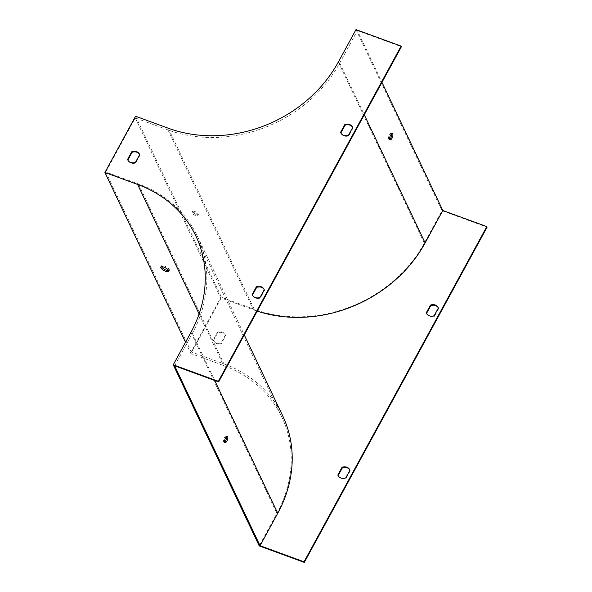 <?xml version="1.0" encoding="UTF-8"?>
<svg xmlns="http://www.w3.org/2000/svg" width="592" height="592" viewBox="0 0 592 592"><rect width="100%" height="100%" fill="white"/><g stroke="black" fill="none" stroke-linecap="round" stroke-linejoin="round"><path stroke-width="0.44" stroke-dasharray="2.96 2.22" d="M174.655 365.819L192.341 333.377A130.44 112.162 -25.4 0 0 197.38 236.156A130.44 112.162 -25.4 0 0 138.491 183.971L105.783 171.998L135.257 117.934L167.973 129.907A130.44 112.162 -25.4 0 0 339.727 63.055L357.413 30.614L381.973 82.347M355.999 29.6L441.972 210.685L424.286 243.127A129.137 111.037 154.6 0 1 254.249 309.305L221.534 297.332L190.883 353.565L223.591 365.53A129.137 111.037 -25.4 0 1 281.888 417.197A129.137 111.037 -25.4 0 1 276.901 513.449L259.215 545.891M391.697 133.866A3.263 1.273 110.1 0 0 391.26 133.296A3.263 1.273 110.1 0 0 389.173 135.376A3.263 1.273 110.1 0 0 388.67 139.068A3.263 1.273 110.1 0 0 389.025 139.423A3.263 1.273 110.1 0 0 389.721 139.268M185.525 342.28L190.883 353.565M105.783 171.998L191.186 351.877L220.661 297.813L253.376 309.786A130.44 112.162 -25.4 0 0 257.246 311.126M282.776 416.035A130.44 112.162 -25.4 0 0 223.894 363.851L191.186 351.877M168.764 270.662A4.566 1.502 -151.4 0 0 169.408 270.315A4.566 1.502 -151.4 0 0 166.123 266.807A4.566 1.502 -151.4 0 0 161.394 265.941A4.566 1.502 -151.4 0 0 161.453 266.674M426.573 313.508A6.519 5.609 -25.4 0 0 426.706 313.812A6.519 5.609 -25.4 0 0 434.439 316.32L438.65 308.602A6.519 5.609 -25.4 0 0 438.487 308.217A6.519 5.609 -25.4 0 0 438.339 307.921M338.143 475.702A6.519 5.609 -25.4 0 0 338.276 476.012A6.519 5.609 -25.4 0 0 346.009 478.521L350.22 470.795A6.519 5.609 -25.4 0 0 350.057 470.418A6.519 5.609 -25.4 0 0 349.902 470.122M441.972 210.685L487.09 227.195M225.641 335.708A6.519 5.609 -25.4 0 0 225.485 335.331A6.519 5.609 -25.4 0 0 217.745 332.822L213.534 340.541A6.519 5.609 -25.4 0 0 213.697 340.925A6.519 5.609 -25.4 0 0 221.43 343.434L225.641 335.708L225.36 335.109L221.149 342.835A6.519 5.609 154.6 0 1 213.416 340.326A6.519 5.609 154.6 0 1 213.253 339.941L217.464 332.223A6.519 5.609 154.6 0 1 225.197 334.732A6.519 5.609 154.6 0 1 225.36 335.109M352.647 127.443A6.519 5.609 154.6 0 1 352.802 127.739A6.519 5.609 154.6 0 1 352.965 128.116L348.755 135.842A6.519 5.609 154.6 0 1 341.022 133.333A6.519 5.609 154.6 0 1 340.888 133.022M264.217 289.636A6.519 5.609 154.6 0 1 264.372 289.932A6.519 5.609 154.6 0 1 264.535 290.317L260.325 298.035A6.519 5.609 154.6 0 1 252.584 295.526A6.519 5.609 154.6 0 1 252.451 295.223M357.413 30.614L401.406 46.716M127.879 160.136A6.519 5.609 -25.4 0 0 128.013 160.439A6.519 5.609 -25.4 0 0 135.746 162.948L139.956 155.23A6.519 5.609 -25.4 0 0 139.793 154.845A6.519 5.609 -25.4 0 0 139.645 154.549M135.257 117.934L220.661 297.813M135.561 116.247L221.534 297.332M224.649 442.032A3.263 1.273 -69.9 0 1 223.954 442.187A3.263 1.273 -69.9 0 1 223.88 438.687A3.263 1.273 -69.9 0 1 226.188 436.067A3.263 1.273 -69.9 0 1 226.544 436.422A3.263 1.273 -69.9 0 1 226.625 436.63M196.181 214.489A3.263 1.073 28.6 0 1 192.607 211.425A3.263 1.073 28.6 0 1 195.982 212.04A3.263 1.073 28.6 0 1 198.335 214.548A3.263 1.073 28.6 0 1 196.181 214.489M192.06 213.031A3.263 1.073 28.6 0 1 192.015 212.506A3.263 1.073 28.6 0 1 195.397 213.12A3.263 1.073 28.6 0 1 197.743 215.629A3.263 1.073 28.6 0 1 195.597 215.569A3.263 1.073 28.6 0 1 192.06 213.031M135.464 162.349L135.746 162.948M139.675 154.63L139.956 155.23M217.464 332.223L217.745 332.822M213.253 339.941L213.534 340.541M221.149 342.835L221.43 343.434M260.325 298.035L260.036 297.436M264.535 290.317L264.247 289.71M350.22 470.795L349.931 470.196M346.009 478.521L345.721 477.914M348.755 135.842L348.466 135.235M352.965 128.116L352.677 127.517M434.439 316.32L434.158 315.721M438.65 308.602L438.361 308.003M339.727 63.055L364.287 114.789M338.313 62.042L424.286 243.127M199.097 313.938L223.591 365.53M138.491 183.971L223.894 363.851M190.927 332.364L276.901 513.449M192.341 333.377L214.696 380.471M168.276 128.22L254.249 309.305M167.973 129.907L253.376 309.786M195.915 236.112L281.888 417.197M197.38 236.156L244.267 334.924M127.724 159.84L128.013 160.439M139.512 154.246L139.793 154.845M225.197 334.732L225.485 335.331M213.416 340.326L213.697 340.925M227.321 436.474L226.188 436.067M225.078 442.601L223.954 442.187M161.394 265.941L160.802 267.029M169.408 270.315L168.824 271.395M392.392 133.711L391.26 133.296M390.15 139.838L389.025 139.423M252.584 295.526L252.303 294.927M264.372 289.932L264.084 289.333M350.057 470.418L349.768 469.811M338.276 476.012L337.988 475.406M352.802 127.739L352.514 127.132M341.022 133.333L340.733 132.726M426.706 313.812L426.418 313.212M438.487 308.217L438.206 307.618M197.743 215.629L198.335 214.548M192.015 212.506L192.607 211.425"/><path stroke-width="0.89" d="M257.246 311.126A130.44 112.162 -25.4 0 0 425.13 242.935L442.816 210.493L486.809 226.595L304.051 561.801L260.058 545.698L277.744 513.257A130.44 112.162 -25.4 0 0 282.776 416.035L244.267 334.924M381.973 82.347L442.816 210.493M389.795 139.475A3.263 1.273 110.1 0 0 390.15 139.838A3.263 1.273 110.1 0 0 392.466 137.211A3.263 1.273 110.1 0 0 392.392 133.711A3.263 1.273 110.1 0 0 390.298 135.79A3.263 1.273 110.1 0 0 389.795 139.475M104.91 172.479L137.618 184.445A129.137 111.037 -25.4 0 1 195.915 236.112A129.137 111.037 -25.4 0 1 190.927 332.364L173.241 364.805L218.359 381.315L401.117 46.109L355.999 29.6L338.313 62.042A129.137 111.037 154.6 0 1 168.276 128.22L135.561 116.247L104.91 172.479L185.525 342.28M389.721 139.268A3.263 1.273 110.1 0 0 391.334 136.796A3.263 1.273 110.1 0 0 391.697 133.866M168.764 270.655A4.566 1.502 28.6 0 1 168.824 271.395A4.566 1.502 28.6 0 1 164.953 270.966A4.566 1.502 28.6 0 1 160.869 267.769A4.566 1.502 28.6 0 1 160.802 267.029A4.566 1.502 28.6 0 1 164.672 267.458A4.566 1.502 28.6 0 1 168.764 270.655A4.566 1.502 -151.4 0 1 164.694 269.456A4.566 1.502 -151.4 0 1 161.453 266.689A4.566 1.502 -151.4 0 1 161.453 266.674M438.339 307.921A6.519 5.609 -25.4 0 0 430.754 305.709L426.543 313.434A6.519 5.609 -25.4 0 0 426.573 313.508M349.902 470.122A6.519 5.609 -25.4 0 0 342.324 467.909L338.113 475.628A6.519 5.609 -25.4 0 0 338.143 475.702M486.809 226.595L487.09 227.195L304.332 562.4L259.215 545.891L173.241 364.805M426.255 312.835A6.519 5.609 -25.4 0 0 426.418 313.212A6.519 5.609 -25.4 0 0 434.158 315.721L438.361 308.003A6.519 5.609 -25.4 0 0 438.206 307.618A6.519 5.609 -25.4 0 0 430.465 305.109L426.255 312.835L426.543 313.434M349.931 470.196A6.519 5.609 -25.4 0 0 349.768 469.811A6.519 5.609 -25.4 0 0 342.035 467.303L337.825 475.028A6.519 5.609 -25.4 0 0 337.988 475.406A6.519 5.609 -25.4 0 0 345.721 477.914L349.931 470.196M340.57 132.349A6.519 5.609 -25.4 0 0 340.733 132.726A6.519 5.609 -25.4 0 0 348.466 135.235L352.677 127.517A6.519 5.609 -25.4 0 0 352.514 127.132A6.519 5.609 -25.4 0 0 344.781 124.623L340.57 132.349L340.859 132.948L345.069 125.23A6.519 5.609 154.6 0 1 352.647 127.443M264.247 289.71A6.519 5.609 -25.4 0 0 264.084 289.333A6.519 5.609 -25.4 0 0 256.351 286.824L252.14 294.542A6.519 5.609 -25.4 0 0 252.303 294.927A6.519 5.609 -25.4 0 0 260.036 297.436L264.247 289.71M131.772 151.737L127.569 159.463A6.519 5.609 -25.4 0 0 127.724 159.84A6.519 5.609 -25.4 0 0 135.464 162.349L139.675 154.63A6.519 5.609 -25.4 0 0 139.512 154.246A6.519 5.609 -25.4 0 0 131.772 151.737L132.06 152.336L127.85 160.062A6.519 5.609 -25.4 0 0 127.879 160.136M252.451 295.223A6.519 5.609 154.6 0 1 252.429 295.149L256.639 287.423A6.519 5.609 154.6 0 1 264.217 289.636M401.117 46.109L401.406 46.716L218.648 381.914L174.655 365.819L260.058 545.698M139.645 154.549A6.519 5.609 -25.4 0 0 132.06 152.336M218.359 381.315L218.648 381.914M304.332 562.4L304.051 561.801M226.625 436.63A3.263 1.273 -69.9 0 1 226.262 439.56A3.263 1.273 -69.9 0 1 224.649 442.032M227.676 436.837A3.263 1.273 110.1 0 0 227.321 436.474A3.263 1.273 110.1 0 0 225.004 439.101A3.263 1.273 110.1 0 0 225.078 442.601A3.263 1.273 110.1 0 0 227.173 440.529A3.263 1.273 110.1 0 0 227.676 436.837M127.569 159.463L127.85 160.062M256.639 287.423L256.351 286.824M252.429 295.149L252.14 294.542M342.324 467.909L342.035 467.303M338.113 475.628L337.825 475.028M345.069 125.23L344.781 124.623M430.754 305.709L430.465 305.109M364.287 114.789L425.13 242.935M137.618 184.445L199.097 313.938M214.696 380.471L277.744 513.257"/></g></svg>
